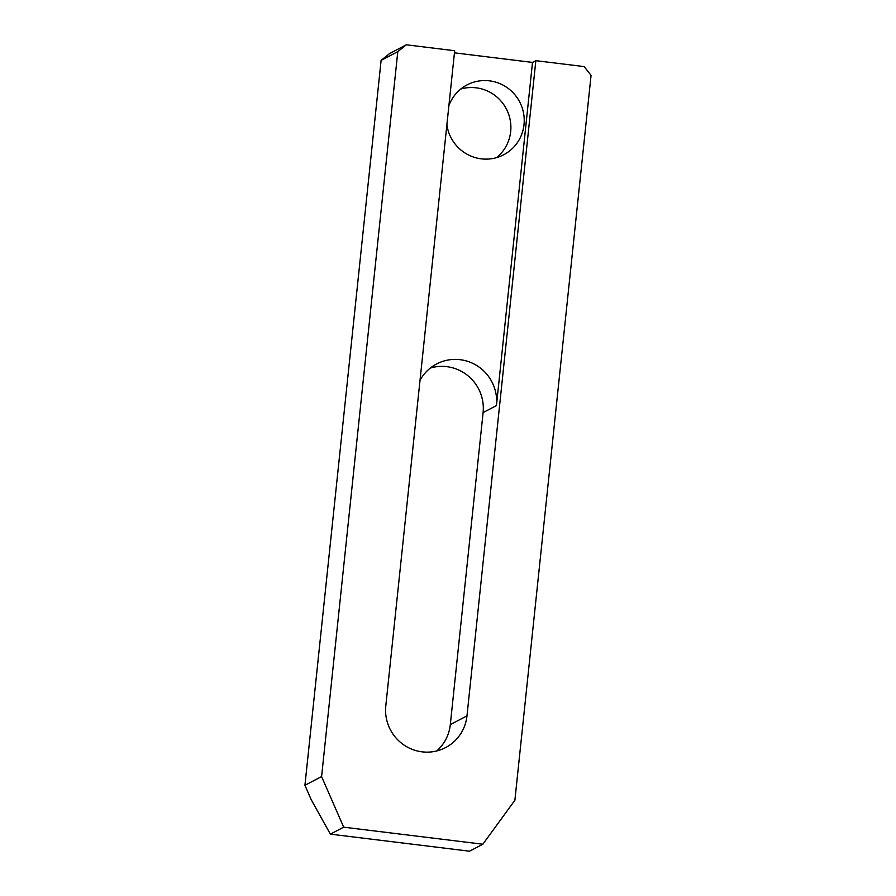 <?xml version="1.0" encoding="UTF-8"?>
<svg xmlns="http://www.w3.org/2000/svg" width="896" height="896" viewBox="0 0 896 896"><rect width="100%" height="100%" fill="white"/><g stroke="black" fill="none" stroke-linecap="round" stroke-linejoin="round"><path stroke-width="1.34" d="M466.973 715.87A41.418 40.656 -117.6 0 1 445.581 747.6A41.418 40.656 -117.6 0 1 422.083 751.845A41.418 40.656 -117.6 0 1 385.795 705.925L454.664 50.725L406.336 44.8L397.79 51.654L321.597 776.574L343.683 827.176L482.854 844.222L514.886 800.251L591.069 75.342L584.158 66.595L535.842 60.67L466.973 715.87L450.307 724.595A41.418 40.656 -117.6 0 1 436.722 750.96M446.88 124.802A39.446 38.718 62.4 0 0 481.264 158.838A39.446 38.718 62.4 0 0 503.642 154.795A39.446 38.718 62.4 0 0 523.522 112.93A39.446 38.718 62.4 0 0 489.462 80.842A39.446 38.718 62.4 0 0 467.085 84.885A39.446 38.718 62.4 0 0 448.885 105.694M460.757 89.04A39.446 38.718 -117.6 0 1 476.123 87.819A39.446 38.718 -117.6 0 1 509.275 116.166A39.446 38.718 -117.6 0 1 496.619 157.606M454.44 52.842L532.504 62.418L535.842 60.67M343.683 827.176L330.355 834.142L311.237 799.747L304.931 785.288L381.114 60.368L389.67 53.514L406.336 44.8M430.315 368.066A41.418 40.656 -117.6 0 1 483.101 412.586L496.44 405.619A41.418 40.656 62.4 0 0 478.677 366.8A41.418 40.656 62.4 0 0 436.654 363.944A41.418 40.656 62.4 0 0 420.022 380.33M450.307 724.595L483.101 412.586M304.931 785.288L321.597 776.574M381.114 60.368L397.79 51.654M330.355 834.142L469.515 851.2L482.854 844.222M532.504 62.418L496.44 405.619"/></g></svg>
